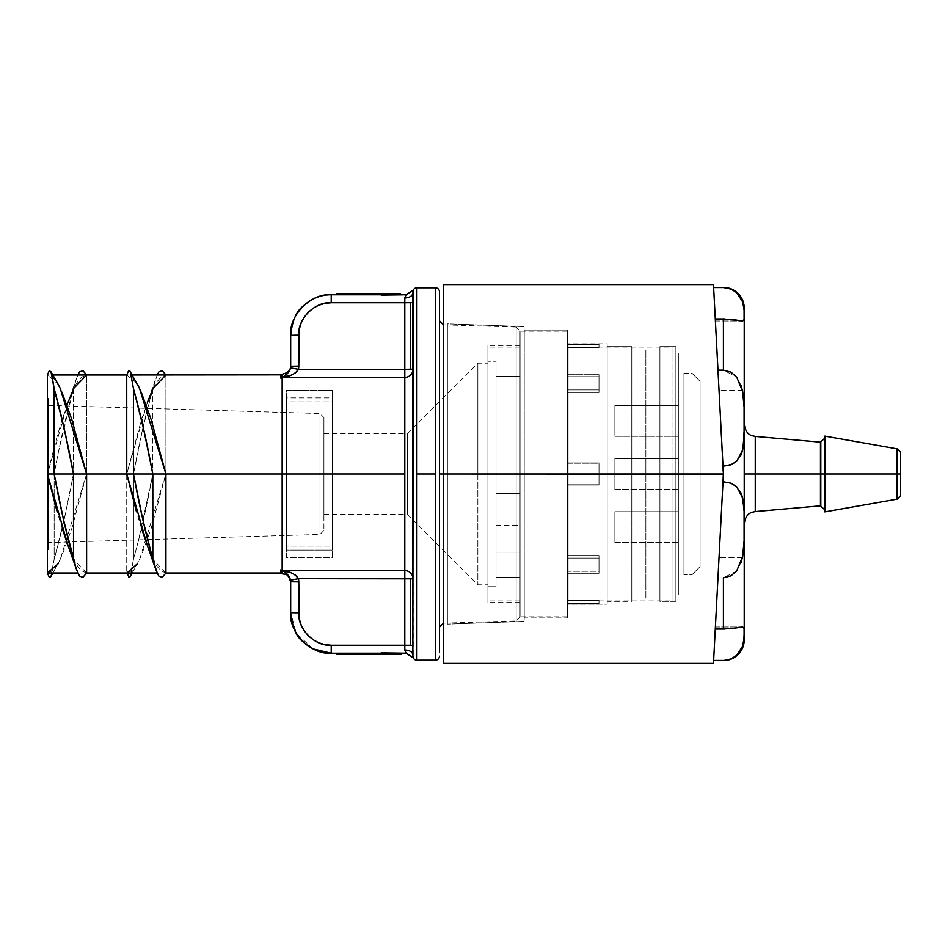 <?xml version="1.0" encoding="UTF-8"?>
<svg xmlns="http://www.w3.org/2000/svg" width="948" height="948" viewBox="0 0 948 948"><rect width="100%" height="100%" fill="white"/><g stroke="black" fill="none" stroke-linecap="round" stroke-linejoin="round"><path stroke-width="0.71" stroke-dasharray="4.74 3.56" d="M567.271 344.325L599.006 344.325L599.006 347.063L567.271 347.063L567.271 344.325L567.271 376.735L599.006 376.735L599.006 392.425L599.006 374.697L567.271 374.697L567.271 389.924L599.006 389.924L567.271 389.924L567.271 392.425L599.006 392.425L599.006 374.697L599.006 392.425L567.271 392.425L567.271 462.908L599.006 462.908L599.006 474L599.006 463.228L567.271 463.228L567.271 474L599.006 474L599.006 485.092L567.271 485.092L599.006 485.092L599.006 474L672.002 474L672.002 600.937L672.002 474L599.006 474L672.002 474L672.002 600.937L672.002 347.063L672.002 474L599.006 474L599.006 462.908L567.271 462.908L567.271 392.425L599.006 392.425L599.006 376.735L567.271 376.735L567.271 347.549L599.006 347.549L567.271 347.549L567.271 344.325L599.006 344.325L567.271 343.887L567.271 350.701L567.271 347.063L599.006 347.549L599.006 343.887L599.006 347.549L567.271 347.549L599.006 347.549L599.006 344.325L567.271 344.325M678.353 489.393L678.353 458.607L614.885 458.607L614.885 489.393L678.353 489.393L678.353 488.22L678.353 489.393L614.885 489.393L614.885 458.607L614.885 489.393L614.885 458.607L678.353 458.607L678.353 474L678.353 353.403L678.353 489.393M678.353 542.481L678.353 511.707L614.885 511.707L614.885 542.481L678.353 542.481L678.353 541.32L678.353 542.481L614.885 542.481L614.885 511.707L614.885 542.481L614.885 511.707L678.353 511.707L678.353 542.481M678.353 436.293L678.353 405.519L614.885 405.519L614.885 436.293L678.353 436.293L678.353 405.519L678.353 436.293L614.885 436.293L614.885 405.519L614.885 435.12L614.885 405.519L678.353 405.519L678.353 436.293M496.029 577.308L496.029 552.163L519.67 552.163L519.67 577.308L496.029 577.308L496.029 575.673L496.029 577.308L519.67 577.308L519.67 525.263L519.67 577.308L519.67 552.163L496.029 552.163L496.029 525.263L496.029 575.673L496.029 525.263L496.029 552.163L519.67 552.163L519.67 525.263L519.67 552.163L496.029 552.163L496.029 577.308M678.353 594.597L678.353 353.403L678.353 594.597M487.936 361.259L487.936 586.741L496.029 586.741L496.029 361.259L487.936 361.259L496.029 361.259L496.029 586.741L496.029 361.259L496.029 586.741L487.936 586.741L487.936 361.259M567.271 600.451L599.006 600.451L567.271 600.937L567.271 571.265L599.006 571.265L599.006 555.575L567.271 555.575L567.271 485.092L567.271 555.575L599.006 555.575L599.006 571.265L567.271 571.265L567.271 600.451L599.006 600.451L567.271 600.451L567.271 603.675L599.006 603.675L567.271 604.113L567.271 597.299L567.271 603.675L599.006 604.113L599.006 600.451L599.006 603.675L599.006 600.451L567.271 600.451M519.67 474L487.936 474L519.67 474L519.67 600.937L519.67 474L567.271 474L519.67 474L519.67 616.804L519.67 474L567.271 474L567.271 616.804L567.271 331.196L567.271 474L519.67 474L519.67 331.196L519.67 474L519.67 347.063L519.67 474L487.936 474L487.936 600.937L487.936 474L519.67 474L519.67 616.804L519.67 331.196L519.67 600.937L519.67 345.428L519.67 474L487.936 474L487.936 347.063L487.936 600.937L487.936 363.428L487.936 495.994L487.936 474L519.67 474L519.67 612.55L519.67 335.45L520.073 612.55L520.073 331.065L520.073 616.935L519.67 335.45L519.67 474L487.936 474L487.936 345.428L487.936 474L487.936 363.167L487.936 474L477.863 474L487.936 474L477.863 474L477.863 363.167L477.863 474L323.92 474L323.92 433.698L323.92 474L407.332 474L407.332 433.698L407.332 514.302L407.332 474L477.863 474L477.863 584.833L477.863 474L407.332 474L477.863 474L477.863 363.167L477.863 474L487.936 474L487.936 584.833L487.936 474L519.67 474L519.67 602.572L519.67 474M672.002 347.063L672.002 474L672.002 347.063L599.006 347.063M567.271 463.228L599.006 463.228L567.271 463.228L567.271 350.701L567.271 484.772L599.006 484.772L599.006 462.908L599.006 485.092L599.006 474L567.271 474L567.271 331.196L567.271 616.804L567.271 474L567.271 484.772L599.006 484.772L567.271 484.772L567.271 558.076L599.006 558.076L599.006 573.303L599.006 555.575L599.006 573.303L599.006 571.265L567.271 571.265L567.271 573.303L599.006 573.303L567.271 573.303L567.271 558.076L567.271 597.299L567.271 463.228L599.006 463.228L599.006 485.092L599.006 462.908L599.006 484.772L567.271 485.103L599.006 485.092L567.271 484.772L567.271 462.897L599.006 462.897L567.271 463.228M599.006 558.076L599.006 573.303L599.006 558.076L567.271 558.076L567.271 573.303L599.006 573.303L599.006 555.575L567.271 555.575L567.271 558.076L599.006 558.076L567.271 558.076L567.271 555.575L599.006 555.575L599.006 558.076M567.271 374.697L599.006 374.697L599.006 389.924L567.271 389.924L567.271 374.697L567.271 376.735L599.006 376.735L599.006 374.697L599.006 392.425L599.006 374.697L567.271 374.697L599.006 374.697L599.006 376.735L567.271 376.735L567.271 374.697M599.006 573.303L567.271 573.303L567.271 571.265L599.006 571.265L599.006 573.303M567.271 485.103L599.006 485.103L567.271 485.103M567.271 603.675L567.271 600.937L599.006 600.937L599.006 603.675L567.271 603.675M496.029 376.415L496.029 493.422L496.029 376.415L496.029 493.422L496.029 376.415L496.029 493.422L519.67 493.422L519.67 376.415L519.67 493.422L519.67 376.415L496.029 376.415L519.67 376.415L519.67 493.422L496.029 493.422L496.029 376.415L496.029 493.422L519.67 493.422L519.67 376.415L496.029 376.415L519.67 376.415L519.67 493.422L519.67 376.415L519.67 493.422L496.029 493.422L496.029 376.415M487.936 586.741L487.936 495.994L487.936 586.741M567.271 462.897L599.006 462.897L567.271 462.897M567.271 389.924L599.006 389.924L599.006 392.425L567.271 392.425L567.271 389.924M132.139 573.03L139.486 559.747L165.9 474L152.794 474L152.818 388.692L155.851 378.311L147.367 402.414L126.748 474L86.612 474L86.612 374.981L81.421 377.245L76.551 383.134L72.143 392.081L62.236 419.371L57.01 436.744L47.424 474L54.166 474C60.068 442.052 66.514 413.612 73.494 388.692L76.16 379.39L68.043 402.414L47.424 474L48.49 474L48.49 549.567L48.49 474L47.424 474L47.4 549.567L47.4 474L47.4 573.03L52.59 570.743L57.461 564.866L61.869 555.919L71.775 528.617L86.588 474L126.724 474L126.724 573.019L131.938 570.732L136.796 564.842L141.205 555.884L151.099 528.593L165.9 474L282.16 474L282.16 569.914L282.16 377.897L280.762 378.086L280.762 374.97L280.762 378.086L282.16 378.086L282.16 474L282.16 377.399L404.808 377.399L404.808 474L332.262 474L332.262 390.41L286.616 390.41L286.616 474L165.924 474L165.924 374.981L160.733 377.257L155.863 383.134L151.455 392.093L141.56 419.383L126.748 474L48.49 474L48.49 542.6L48.49 474L320.009 474L320.009 534.459L320.009 474L133.49 474C139.392 442.052 145.838 413.612 152.818 388.692L157.344 374.555M400.992 294.39L382.163 294.39L400.696 294.39L400.293 293.584L382.056 293.821A0.806 0.604 -0 0 0 380.954 294.39L380.954 294.39A0.806 0.806 180 0 1 381.191 293.821A0.806 0.806 0 0 0 380.954 294.39A0.806 0.806 180 0 1 381.191 293.821L381.191 293.821A0.806 0.806 180 0 1 381.76 293.584A0.806 0.806 0 0 0 380.954 294.39L336.528 294.792L380.954 294.792L337.097 293.821L380.148 293.821L380.729 294.792L337.097 294.792L380.148 294.792L380.148 293.584L381.76 293.584A0.806 0.806 0 0 0 381.191 293.821A0.806 0.806 180 0 1 381.76 293.584A0.806 0.806 0 0 0 381.191 293.821L381.191 293.821A0.806 0.806 180 0 1 381.76 293.584L400.293 293.584L381.297 293.584L380.954 294.39L382.163 294.39L382.163 295.101L381.357 294.39L381.072 295.018M381.357 653.61L380.954 653.61A0.806 0.604 180 0 0 382.044 654.191L382.163 652.899L382.163 653.61L401.905 653.61L381.357 653.61L381.357 652.899L382.163 653.61L381.76 654.416A0.806 0.806 0 0 1 381.191 654.191A0.806 0.806 0 0 0 381.76 654.416L400.293 654.416L382.044 654.191A0.806 0.604 -0 0 1 380.954 653.61L381.06 653.61M313.006 648.894L296.309 633.288L290.681 612.669L298.786 612.811L290.681 612.669L290.681 581.764L298.786 581.906L298.786 612.811C297.328 628.856 315.174 646.69 331.219 645.244L331.219 653.208L380.954 653.208L337.097 653.208L380.717 653.208L337.097 653.61L380.148 654.191L337.097 654.191L337.097 653.208L380.148 653.208L336.291 653.61A0.806 0.806 0 0 0 336.528 654.191A0.806 0.806 0 0 1 336.291 653.61L337.097 654.416L380.148 654.191L337.097 654.416A0.806 0.806 0 0 1 336.528 654.191A0.806 0.806 0 0 0 337.097 654.416L336.528 653.61L337.097 654.416L381.76 654.416A0.806 0.806 0 0 1 380.954 653.61A0.806 0.806 0 0 0 381.191 654.191A0.806 0.806 0 0 1 380.954 653.61L380.954 653.61A0.806 0.806 0 0 0 381.76 654.416L381.297 654.416M382.044 654.191L401.431 654.191L382.044 654.191M435.44 474L435.44 287.801L435.44 474L416.895 474L416.895 287.801L416.895 660.199L416.895 474L435.44 474L435.44 660.199L435.44 474M439.469 291.83L439.469 652.674M443.38 324.856L443.38 623.144L443.38 474L516.162 474L516.162 620.964L516.162 474L443.498 474L516.162 474L516.162 327.036L516.162 474L443.38 474L443.38 324.856L516.162 327.036L516.162 474L516.162 327.036L520.073 331.065L520.073 333.815L520.073 331.065M336.528 293.821A0.806 0.806 180 0 1 337.097 293.584L336.291 294.39L337.097 293.584L380.148 293.821L337.097 293.584A0.806 0.806 0 0 0 336.291 294.39L336.433 293.927A0.806 0.806 180 0 1 336.528 293.821M381.297 293.584L337.097 293.584L336.291 294.792L380.954 294.39A0.806 0.604 180 0 1 382.056 293.821L381.76 295.124L406.04 294.792L404.808 298.016L404.808 369.305L410.508 369.258L410.508 302.708L331.219 302.756L331.219 294.792L331.219 302.756L324.891 303.384L318.812 305.22L313.196 308.219L308.29 312.259L304.249 317.165L301.251 322.782L299.402 328.861L298.786 335.189L298.786 366.094A16.839 16.839 0 0 1 298.478 369.305L295.788 368.784M47.4 573.019L47.4 474L48.49 474L48.49 398.433L48.49 474L133.467 474L133.467 559.32L131.132 573.481L130.35 576.1L128.632 577.32L126.724 573.054L126.724 474L320.009 474L320.009 413.541L320.009 534.459L320.009 413.541L320.009 474L48.49 474L48.49 549.567L48.49 398.433L48.49 542.6L48.49 474L47.4 474L47.4 374.97L52.59 377.257L58.077 384.177L47.4 374.97L52.827 374.97M323.92 474L323.92 530.43L323.92 417.57L323.92 514.302L323.92 417.57L323.92 474L407.332 474L407.332 433.698L407.332 474L323.92 474L323.92 514.302L323.92 474M382.163 295.101L406.04 294.792L413.281 290.266L412.866 369.163L410.508 369.258L412.866 369.163L412.866 302.613L410.508 302.708L410.508 369.258L404.808 369.305L404.808 377.399A8.058 7.809 -0 0 0 412.866 369.59L412.866 645.387L412.866 578.837L404.808 578.695L404.808 645.244L410.508 645.292L410.508 578.742L412.866 578.41A8.058 7.809 180 0 0 404.808 570.601L404.808 578.695L410.508 578.742L410.508 645.292L412.866 645.387L412.866 654.831L413.091 291.237M413.245 657.474L412.878 655.175M380.954 294.792L336.291 294.792L380.954 294.792M47.4 374.981L47.4 488.741L47.4 459.259L47.4 474L54.166 474L54.155 559.308L51.808 573.493L51.026 576.111L49.308 577.32M76.16 379.39L78.293 373.986M413.245 657.876L405.945 653.208M405.223 296.226L404.808 298.016C409.607 297.672 412.285 296.06 412.866 293.169L412.866 297.636L412.866 293.169C412.285 296.06 409.607 297.672 404.808 298.016L404.808 302.756L412.866 302.613L413.245 290.124L405.945 294.792M386.002 653.208L406.04 653.208L386.002 653.208M60.767 389.569L61.869 392.093M140.103 389.592L141.205 392.116M136.796 383.158L126.748 374.981L131.926 377.268L136.796 383.158M404.808 377.399L404.808 302.756L331.219 302.756C315.174 301.31 297.328 319.144 298.786 335.189L290.681 335.331L290.681 366.236L298.786 366.094L290.681 366.236L290.681 335.331L298.786 335.189L298.786 366.094A16.839 16.839 0 0 1 298.478 369.305L295.314 373.002L291.131 375.218L282.16 377.399L282.16 374.259L282.16 377.399L284.424 376.095L288.832 371.841L290.515 367.895C288.867 372.659 286.083 375.823 282.16 377.399L404.808 377.399L404.808 570.601L282.16 570.601L282.16 377.399C289.804 376.723 295.243 374.022 298.478 369.305L404.808 369.305L298.478 369.305M62.236 528.629L57.01 511.256M77.843 573.03L86.6 573.03L81.421 570.755L76.551 564.866L68.114 545.764M141.56 528.617L136.322 511.256M157.155 573.03L165.924 573.03L160.733 570.743L155.863 564.866L147.438 545.764M280.762 569.914L280.762 573.03L280.762 569.914L282.16 569.914L280.762 569.914L282.16 570.672L282.16 573.149L282.16 570.104L282.16 573.149L282.16 570.672L280.762 569.914L282.16 569.914L282.16 378.086L282.16 570.104M165.924 374.97L165.924 474L152.794 474C146.893 505.948 140.446 534.388 133.467 559.32L130.042 576.751M297.293 578.92L290.515 580.105L288.832 576.159L284.424 571.905L282.16 570.601L282.16 573.741L282.16 474L286.616 474L286.616 557.59L332.262 557.59L332.262 550.113L286.616 550.113L286.616 557.59L286.616 397.887L332.262 397.887L332.262 390.41L286.616 390.41L286.616 557.59L332.262 557.59L332.262 474L404.808 474L404.808 570.601L282.16 570.601L291.131 572.782L295.314 574.998L298.478 578.695L404.808 578.695L404.808 649.984L406.04 653.208L404.808 649.984L404.808 645.244L331.219 645.244L412.866 645.387L412.866 654.831L412.866 369.59M280.762 378.086L282.16 377.897L282.16 374.851L282.16 378.086L280.762 378.086L282.16 377.328L282.16 374.851L282.16 377.897L281.094 377.92M129.39 370.526L128.632 370.68M132.139 374.97L126.724 374.946M413.127 656.928L412.961 656.075M50.73 576.751L54.155 559.308L54.155 474L58.575 451.319L73.494 388.692L73.494 474L54.166 474L86.6 474L73.494 474L64.215 519.303L54.155 559.308C61.134 534.388 67.569 505.948 73.47 474L73.494 388.692L76.551 378.264L79.573 371.877M381.76 293.584L381.357 295.101M49.308 370.68L50.078 370.526M381.76 654.416L380.148 654.416L380.954 653.208L331.219 653.208L331.219 645.244L324.891 644.616L318.812 642.78L313.196 639.782L308.29 635.741L304.249 630.835L301.251 625.218L299.402 619.139L298.786 581.906A16.839 16.839 -0 0 0 298.478 578.695L404.808 578.695L404.808 570.601M381.357 652.899L382.163 652.899M286.616 550.113L286.616 546.119L332.262 546.119L332.262 550.113L286.616 550.113M86.588 474L60.174 559.747L52.827 573.03M165.912 573.019L153.161 559.747L147.367 545.586M290.681 582.262L290.681 612.669M47.4 488.741L47.4 549.567L47.4 488.741M155.851 378.311L158.861 371.9M82.914 370.68L86.612 374.981L86.612 474M381.357 294.39L401.099 294.39M516.162 474L516.162 620.964L516.162 474M412.866 297.636L412.866 302.613L412.866 297.636M412.866 650.364L412.866 578.41M412.866 293.169L413.209 657.284M477.863 474L477.863 584.833L477.863 474M520.073 474L520.073 616.935L520.073 474M286.616 401.881L286.616 397.887L332.262 397.887L332.262 401.881L286.616 401.881L286.616 546.119L332.262 546.119L332.262 390.41L332.262 557.59L332.262 401.881L286.616 401.881M487.936 474L487.936 602.572L487.936 474M282.16 570.601C289.804 571.277 295.243 573.978 298.478 578.695A16.839 16.839 180 0 1 298.786 581.906L290.681 581.764L290.301 579.204M288.465 575.637L287.114 574.097M286.486 573.504L284.601 572.023M298.478 578.695L297.601 578.873M152.818 388.692L152.818 474L133.49 474L142.745 428.709L152.818 388.692M337.097 653.208L336.291 653.208L337.097 653.208M86.612 573.019L73.837 559.747L68.043 545.586M138.467 540.573L133.467 559.32L133.467 474L152.794 474L138.467 540.573M406.04 294.792L405.483 295.717M439.469 474L439.469 320.827L439.469 474M406.04 653.208L413.281 657.734M407.332 474L407.332 514.302L407.332 474M290.681 581.764L290.799 580.081M48.49 474L48.49 405.4L48.49 474M645.861 598.141L645.861 349.859L645.861 598.141M631.806 346.636L631.806 601.364L631.806 346.636L607.17 346.636L607.17 601.364L631.806 601.364L631.806 346.636L631.806 601.364L607.17 601.364L607.17 343.816L568.113 343.816L568.113 604.184L567.307 606.234L567.307 341.766L568.113 343.816L568.113 604.184L607.17 604.184L607.17 343.816L607.17 598.911L607.17 346.636L631.806 346.636M824.831 474L824.831 509.834L824.831 438.166L824.831 474L897.128 474L897.128 499.134L897.128 474L900.6 474L900.6 495.662L900.6 474L900.6 492.948L900.6 474L700.074 474L900.6 474L900.6 452.338L900.6 492.948L900.6 474L700.074 474L700.074 492.948L700.074 474L900.6 474L900.6 455.052L900.6 474L897.128 474L897.128 448.866L897.128 474L824.831 474L824.831 436.116L824.831 474M820.802 474L820.802 505.805L820.802 474M741.123 493.221L740.625 492.119C737.26 485.495 731.524 482.058 723.407 481.809L719.034 390.552L742.414 390.552L736.43 376.83L723.407 370.158L717.968 370.158L723.407 474L713.631 660.602L714.531 643.408L713.643 660.448L723.407 660.448L730.896 658.99L736.797 655.269L742.651 646.062L744.216 632.055L744.085 638.004M659.915 346.636L659.915 601.364L675.888 601.364L675.888 346.636L659.915 346.636L659.915 601.364L659.915 346.636L675.888 346.636L675.888 601.364L675.888 349.089L675.888 601.364L659.915 601.364L659.915 346.636M683.946 373.239L683.946 574.761L692.016 574.761L692.016 373.239L683.946 373.239L683.946 574.761L683.946 373.239L692.016 373.239L700.074 381.297L700.074 566.703L692.016 574.761L692.016 373.239L692.016 574.761L700.074 566.703L700.074 381.297L700.074 564.913L700.074 381.297L692.016 373.239L692.016 574.761L683.946 574.761L683.946 373.239M675.888 582.819L675.888 365.181L675.888 582.819M447.385 323.884L447.385 624.116L447.385 323.884L524.102 326.598L524.102 621.402L447.385 624.116L524.102 621.402L524.102 326.598L524.102 621.402L524.232 617.883L567.307 617.883L567.307 330.117L524.232 330.117L524.232 617.883L524.232 330.117L567.307 330.117L567.307 617.883L567.307 332.878L567.307 617.883L524.232 617.883L524.102 326.598L524.102 621.402L524.102 326.598L447.385 323.884L447.385 624.116L447.385 323.884M443.498 628.145L443.498 284.566L443.498 628.145M744.216 474L744.216 424.384L744.216 474L755.248 474L755.248 436.424L755.248 474L820.447 474L820.447 505.829L820.447 474L744.216 474L744.216 639.793L744.216 308.207L744.216 474M755.248 511.576L755.248 474L755.248 511.576M820.447 442.171L820.447 474L820.447 442.171M744.097 511.766L741.372 493.837M742.414 557.448L719.034 557.448L742.414 557.448L736.43 571.182L741.04 562.508M742.426 557.388L744.109 539.815M744.109 539.756L744.216 536.106M744.299 522.23L744.109 512.204M721.203 516.103L719.034 557.448L721.203 516.103M743.848 401.928L742.414 390.54M730.896 289.01L736.797 292.731M740.909 385.113L736.454 376.854L730.73 372.031L723.407 370.158L723.407 318.955L730.955 319.334L724.639 318.955M725.125 629.034L730.896 628.678M742.462 390.766L719.034 390.552L717.968 370.158L723.407 474L443.498 474L723.407 474L714.531 643.408L719.034 557.448L717.968 577.842L723.407 577.842L730.659 576.017L736.442 571.158L723.407 577.842L723.407 629.045L723.407 577.842L717.968 577.842L723.407 474L713.477 663.434M716.392 340.083L713.643 287.552L717.968 370.158L716.392 340.083L717.968 370.158L723.407 370.158L723.407 318.955L742.651 320.993L744.085 319.63L744.216 315.791M713.631 287.398L723.407 474L723.407 466.191L734.155 463.216L740.992 455.052L700.074 455.052L700.074 456.498L700.074 455.052M443.498 663.434L443.498 474L443.498 663.434M713.477 284.566L716.392 340.059M744.192 630.088L744.073 628.346L742.64 627.007L730.967 628.666L715.278 629.045L713.643 660.448L723.407 660.602L730.955 658.967L736.809 655.269M736.786 655.293L742.616 646.157M742.474 557.175L743.327 551.926M743.955 544.176L744.168 515.179M744.085 511.565L743.931 507.927M743.031 499.797L742.379 496.894M900.6 492.948L740.992 492.948L734.19 484.807L729.225 482.603L723.407 481.809L723.407 474L723.004 481.809L723.004 466.191L729.213 465.409L734.179 463.205L740.435 456.225L743.232 447.006M742.367 451.118L743.007 448.321M743.967 439.588L743.955 403.741M743.374 396.513L742.474 390.86M744.216 315.957L744.085 319.63M744.168 311.856L742.64 301.891L736.786 292.707L730.967 289.045L723.407 287.398L713.643 287.552L723.407 287.552L730.967 289.045L736.786 292.707L742.64 301.891M719.034 390.552L723.407 474L719.046 390.706M744.18 413.02L744.085 407.356M744.085 407.308L744.062 406.621M744.192 428.899L744.216 426.007M744.216 424.325L744.216 418.696M744.062 437.289L744.085 436.59M715.278 318.955L723.407 318.955L715.278 318.955L715.385 321.005L742.651 320.993L730.955 319.334M715.278 629.045L715.385 626.995L742.64 627.007L730.967 628.666L715.278 629.045L713.643 660.448M716.392 607.917L717.968 577.842L716.392 607.917M744.085 628.358L742.64 627.007M607.17 604.184L607.17 499.395L607.17 604.184L568.113 604.184L568.113 343.816L607.17 343.816L607.17 604.184M568.113 343.816L567.307 341.766L567.307 606.234L568.113 604.184L568.113 343.816M567.307 606.234L567.307 341.766L567.307 606.234M700.074 474L700.074 492.948L700.074 474M675.888 365.181L675.888 580.733L675.888 365.181M744.204 313.646L744.073 309.925M519.67 600.937L487.936 600.937M599.006 600.937L672.002 600.937M567.271 616.804L519.67 616.804M567.271 331.196L519.67 331.196M567.271 604.113L599.006 604.113M519.67 347.063L487.936 347.063M567.271 343.887L599.006 343.887M496.029 525.263L519.67 525.263M323.92 530.43L320.009 534.459L48.49 542.6M323.92 433.698L407.332 433.698L477.863 363.167L487.936 363.167M48.49 549.567L47.4 549.567M519.67 345.428L487.936 345.428M323.92 514.302L407.332 514.302L477.863 584.833L487.936 584.833M48.49 405.4L320.009 413.541L323.92 417.57M443.38 623.144L516.162 620.964L520.073 616.935M519.67 602.572L487.936 602.572M48.49 398.433L47.4 398.433M740.992 492.948L700.074 492.948M900.6 455.052L740.992 455.052M715.385 321.005L742.414 321.005M715.385 626.995L742.414 626.995"/><path stroke-width="1.42" d="M141.205 392.116L151.099 419.407L165.9 474L152.794 474C146.893 442.052 140.446 413.612 133.467 388.68L133.467 474L126.748 474L126.724 374.981L126.724 474L133.49 474L133.467 388.68L130.35 371.9L128.632 370.68L126.724 374.946L128.632 370.68L130.042 371.249L140.103 389.592M400.992 294.39L400.293 293.584L381.76 293.584A0.806 0.806 0 0 0 381.191 293.821L381.191 293.821A0.806 0.806 0 0 0 380.954 294.39L380.148 293.584L337.097 293.584L336.291 294.39L380.954 294.39A0.806 0.806 180 0 1 381.191 293.821A0.806 0.806 0 0 0 380.954 294.39L381.357 295.101L380.954 294.39L400.696 294.39L382.056 293.821A0.806 0.604 180 0 0 380.954 294.39L380.954 294.39A0.806 0.604 0 0 1 382.056 293.821L401.099 294.39L380.954 294.935M336.433 293.927L336.291 294.792L331.219 294.792C311.157 292.979 288.867 315.269 290.681 335.331L298.786 335.189C297.328 319.144 315.174 301.31 331.219 302.756L412.866 302.613L410.508 302.708L410.508 369.258L412.866 369.163L404.808 369.305L404.808 377.399A8.058 7.809 180 0 0 412.866 369.59A8.058 7.809 -0 0 1 404.808 377.399L404.808 474L282.16 474L282.16 377.399L282.16 474L165.924 474L282.16 474L282.16 570.601C286.083 572.177 288.867 575.341 290.515 580.105L298.478 578.695C295.243 573.978 289.804 571.277 282.16 570.601L404.808 570.601A8.058 7.809 180 0 1 412.866 578.41A8.058 7.809 -0 0 0 404.808 570.601L404.808 474L282.16 474L282.16 570.601L404.808 570.601L404.808 377.399L282.16 377.399C286.083 375.823 288.867 372.659 290.515 367.895L288.832 371.841L284.424 376.095L282.16 377.399L282.16 374.259L282.16 377.399C289.804 376.723 295.243 374.022 298.478 369.305A16.839 16.839 -0 0 0 298.786 366.094L299.402 328.861L301.251 322.782L304.249 317.165L308.29 312.259L313.196 308.219L318.812 305.22L324.891 303.384L331.219 302.756L404.808 302.756L404.808 369.305L298.478 369.305L290.515 367.895L290.681 366.236L290.515 367.895L298.478 369.305L404.808 369.305L404.808 302.756L410.508 302.708L410.508 369.258L404.808 369.305L404.808 377.399L282.16 377.399L291.131 375.218L295.314 373.002L298.478 369.305A16.839 16.839 -0 0 0 298.786 366.094L290.681 366.236L290.681 335.331L290.515 367.895L290.681 366.236L298.786 366.094L298.786 335.189L290.681 335.331C288.867 315.269 311.157 292.979 331.219 294.792L331.219 302.756L331.219 294.792C320.625 294.733 311.062 298.691 302.554 306.666C296.167 311.584 292.209 321.147 290.681 335.331C292.209 321.147 296.167 311.584 302.554 306.666C311.062 298.691 320.625 294.733 331.219 294.792L380.954 294.792L336.291 294.39A0.806 0.806 180 0 1 336.528 293.821L336.528 293.821A0.806 0.806 0 0 0 336.291 294.39L336.291 294.39A0.806 0.806 180 0 1 336.291 294.354M412.878 655.175L413.245 657.876A4.029 4.029 0 0 0 416.895 660.199L416.895 474L435.44 474L435.44 287.801L416.895 287.801L416.895 474L416.895 287.801A4.029 4.029 0 0 0 413.245 290.124L412.866 654.831C412.38 651.892 409.69 650.269 404.808 649.984L404.808 645.244L410.508 645.292L404.808 645.244L404.808 578.695L410.508 578.742L410.508 645.292L412.866 645.387L410.508 645.292L410.508 578.742L412.866 578.837L298.478 578.695L290.515 580.105L290.681 581.764L298.786 581.906A16.839 16.839 180 0 0 298.478 578.695L295.314 574.998L291.131 572.782L282.16 570.601L282.16 573.741L282.16 570.601L284.424 571.905L288.832 576.159L290.515 580.105L290.681 612.669L290.681 582.262C287.801 571.928 284.791 574.938 282.16 573.741M57.01 511.292L47.4 474L47.4 573.03L49.308 577.32L47.4 573.03L77.843 573.03M381.297 654.416L336.528 654.191A0.806 0.806 0 0 0 337.097 654.416L380.148 654.191L337.097 654.416A0.806 0.806 0 0 1 336.291 653.61L380.148 653.61L380.148 654.416L381.76 654.416A0.806 0.806 0 0 0 381.76 654.416L382.044 654.191A0.806 0.604 180 0 1 380.954 653.61L331.219 653.208L313.006 648.894M435.44 287.801A4.029 4.029 0 0 1 439.469 291.83A4.029 4.029 0 0 0 435.44 287.801L435.44 660.199A4.029 4.029 0 0 0 439.469 656.17A4.029 4.029 0 0 1 435.44 660.199L435.44 474L416.895 474L416.895 660.199A4.029 4.029 0 0 1 413.245 657.876L406.04 653.208L382.163 652.899L382.163 653.61L381.357 652.899L380.954 653.61A0.806 0.806 0 0 0 381.191 654.191A0.806 0.806 0 0 1 380.954 653.61L401.431 654.191L381.76 654.416A0.806 0.806 44.8 0 1 381.191 654.191A0.806 0.806 0 0 0 381.736 654.416L400.293 654.416L381.76 654.416A0.806 0.806 44.7 0 1 381.191 654.191A0.806 0.806 0 0 0 381.736 654.416L381.736 654.416M443.498 623.144L443.38 474L439.469 474L443.38 474L443.38 324.856L443.38 623.144L439.469 627.173M381.357 652.899L381.357 653.61L381.76 652.876L381.06 652.982M412.878 292.778L412.866 293.169C412.285 296.06 409.607 297.672 404.808 298.016L404.808 302.756L404.808 298.016L406.04 294.792L381.357 295.101M405.934 652.994L404.808 649.984C409.69 650.269 412.38 651.892 412.866 654.831C412.38 651.892 409.69 650.269 404.808 649.984L406.04 653.208L413.281 657.734L412.973 656.075L413.209 657.284M336.635 293.726L337.097 293.584A0.806 0.806 0 0 0 336.528 293.821A0.806 0.806 180 0 1 337.097 293.584L381.297 293.584M78.293 373.986L79.573 371.877L82.914 370.68L86.612 374.981L73.837 388.253L68.043 402.414M382.163 652.899L406.04 653.208L413.245 657.474M413.079 291.309L413.281 290.266L413.079 291.309M413.103 291.166L413.281 290.266L406.04 294.792L413.245 290.124L406.04 294.792L382.163 295.101L382.163 294.39L382.163 295.101M58.089 563.799L47.412 573.019L47.4 474L54.166 474C60.068 505.948 66.514 534.388 73.494 559.308L73.494 474L54.166 474L63.421 519.303L76.16 568.61L68.043 545.586L47.424 474L47.4 374.97L49.308 370.68L51.026 371.889L54.155 388.692L54.155 474L73.47 474L64.215 428.709L54.155 388.692L51.808 374.507L51.026 371.889L49.308 370.68L47.4 374.97L47.4 474L54.166 474L54.155 388.692C61.134 413.612 67.569 442.052 73.47 474L126.724 474L86.612 474L86.612 573.019L86.612 474L73.494 474L73.494 559.308L76.551 569.736L79.573 576.123L82.914 577.32L86.612 573.019L157.155 573.03M61.869 392.093L71.775 419.383L86.588 474L60.174 388.253L58.089 384.201L60.767 389.569M282.16 377.328L280.762 378.086L282.16 378.086L280.762 378.086L280.762 374.97L280.762 378.086L282.16 377.897M381.357 653.61L380.954 653.61A0.806 0.806 0 0 0 381.191 654.191A0.806 0.806 89.7 0 1 380.954 653.61A0.806 0.604 0 0 0 382.044 654.191L401.905 653.208L337.097 653.208L337.097 654.191L380.148 654.191L380.717 653.208M68.114 545.764L62.236 528.629M136.334 511.292L126.748 474L152.794 474L143.539 428.709L133.467 388.68L130.35 371.9M147.438 545.764L141.56 528.617M137.413 384.201L139.486 388.253L165.9 474L165.924 573.019L165.924 474L133.49 474C139.392 505.948 145.838 534.388 152.818 559.308L157.344 573.445L158.861 576.1L162.203 577.332L165.924 573.03L280.762 573.03L280.762 569.914L282.16 570.317M157.167 374.97L158.861 371.9L162.203 370.668L165.924 374.97L153.161 388.253L147.367 402.414M50.078 577.474L49.308 577.32L51.026 576.111M129.39 577.474L126.724 573.054L137.413 563.799M58.089 384.201L51.026 371.889M406.04 294.792L404.808 298.016C409.607 297.672 412.285 296.06 412.866 293.169L412.866 654.831C412.38 651.892 409.69 650.269 404.808 649.984L404.808 645.244L331.219 645.244L331.219 653.208L380.954 653.61M155.851 569.689L147.367 545.586L126.748 474L133.49 474L142.745 519.303L152.818 559.308L152.818 474L152.818 559.308L155.851 569.689L158.861 576.1L162.203 577.332L165.924 573.03M282.16 573.149L280.762 573.03L280.762 569.914L282.16 570.672L280.762 569.914M130.35 576.1L128.632 577.32M158.861 371.9L162.203 370.668L165.924 374.97M157.155 374.97L157.7 373.796M79.573 371.877L82.914 370.68M290.681 612.669C292.209 626.853 296.167 636.416 302.554 641.334C311.062 649.309 320.625 653.267 331.219 653.208C320.625 653.267 311.062 649.309 302.554 641.334C296.167 636.416 292.209 626.853 290.681 612.669C288.867 632.731 311.157 655.021 331.219 653.208L331.219 645.244C315.174 646.69 297.328 628.856 298.786 612.811L290.681 612.669L298.786 612.811L298.786 581.906L290.681 581.764M412.866 654.831L412.866 650.364M381.191 293.821L381.191 293.821A0.806 0.806 180 0 1 381.76 293.584L380.954 294.39A0.806 0.806 180 0 1 380.966 294.247M290.301 579.204L288.465 575.637M287.114 574.097L286.486 573.504M284.601 572.023L282.16 570.601M292.873 579.749L290.799 580.081M381.357 294.39L381.76 293.584L380.954 294.39M76.16 568.61L79.573 576.123L82.914 577.32L86.612 573.019M439.469 652.674L439.469 291.83M336.291 653.61A0.806 0.806 0 0 0 336.528 654.191L337.097 653.61L336.291 653.61M404.808 570.601L404.808 578.695L298.478 578.695A16.839 16.839 0 0 1 298.786 581.906L299.402 619.139L301.251 625.218L304.249 630.835L308.29 635.741L313.196 639.782L318.812 642.78L324.891 644.616L331.219 645.244L404.808 645.244L404.808 570.601M295.788 368.784L296.925 368.997M297.151 369.045L298.478 369.305M292.956 579.738L295.551 579.252M295.8 579.216L296.914 579.003M297.151 578.955L298.478 578.695M824.831 509.834L820.447 505.829L820.447 474L820.802 505.805L820.802 474L824.831 474L820.802 474L820.802 442.195L820.802 474L744.216 474L755.248 474L755.248 511.576L820.447 505.829L820.447 442.171L824.831 438.166M730.896 628.678L742.651 627.007L744.085 628.37L744.085 638.016L742.64 646.109L736.786 655.293L730.967 658.955L723.407 660.602L713.643 660.448L713.477 663.434L723.407 474L723.407 481.809L730.896 483.16L736.797 486.857L742.651 497.996L744.085 511.316L744.085 540.81L742.64 556.358L736.786 570.732L730.967 575.851L723.407 577.842L723.407 629.045L725.125 629.034M744.216 424.384C746.289 435.724 751.634 435.499 755.248 436.424L755.248 474L820.447 474L820.447 442.171L755.248 436.424L755.248 511.576C751.634 512.501 746.289 512.276 744.216 523.616M824.831 474L824.831 511.884L824.831 474L897.128 474L824.831 474L824.831 436.116L824.831 474M824.831 511.884L897.128 499.134L897.128 474L897.128 499.134L900.6 495.662L900.6 474L897.128 474L900.6 474L900.6 495.662M741.372 493.837L741.123 493.221M741.04 562.508L742.426 557.388M744.216 536.106L744.299 522.23M742.474 390.86L740.909 385.113M724.082 287.564L713.643 287.552L723.407 287.398A20.809 20.809 0 0 1 744.216 308.207L744.216 639.793A20.809 20.809 0 0 1 723.407 660.602A20.809 20.809 0 0 0 744.216 639.793L744.216 308.207A20.809 20.809 0 0 0 723.407 287.398L731.358 289.211M723.407 287.552L730.955 289.033L736.797 292.731L742.651 301.938L744.085 309.996L744.085 319.642L742.64 320.993L723.407 318.955L723.407 370.158L730.896 372.114L736.797 377.304L742.651 391.725L744.085 407.225L744.216 422.346L744.085 436.72L742.64 450.075L736.786 461.166L730.967 464.816L723.407 466.191L723.407 474L715.396 321.005M724.639 318.955L715.29 318.955L716.392 340.083M443.498 663.434L443.498 474L443.498 663.434L713.477 663.434L723.407 474L443.498 474L443.498 284.566L443.498 474L723.407 474.095M715.396 626.995L716.392 607.917L715.278 629.045L723.407 629.045L723.407 577.842L730.967 575.851L736.786 570.732L742.64 556.358L744.085 540.81L744.085 511.316L742.651 497.996L736.797 486.857L730.955 483.184L723.004 481.809L723.407 474L713.477 284.566L713.631 287.398L723.407 287.398M736.797 292.731L742.651 301.938L744.085 309.996L744.085 319.642L742.64 320.993L730.967 319.334M744.085 319.606L742.414 321.005M716.392 340.059L713.477 284.566L443.498 284.566M736.703 655.352L730.979 658.955L724.082 660.436M742.651 646.062L744.085 638.004L742.64 646.109L736.786 655.293M744.216 632.92L744.085 628.358L742.64 627.007L744.085 628.358L744.216 632.067L744.192 630.088M743.327 551.926L743.955 544.176M744.168 515.179L744.097 511.884M743.931 507.927L743.031 499.797M742.379 496.894L740.518 491.929M740.53 456.047L742.367 451.118M743.007 448.321L743.967 439.588M743.955 403.741L743.374 396.513M744.216 316.928L744.216 315.957M744.216 315.945L744.168 311.856M744.062 406.621L743.848 401.928M744.216 426.007L744.216 424.325M744.216 418.696L744.18 413.02M743.161 447.444L744.192 428.899M742.675 627.007L730.955 628.666L715.29 629.045M723.407 474L723.407 466.191L730.967 464.816L736.786 461.166L742.64 450.075L744.085 436.72L744.085 407.225L742.651 391.725L736.797 377.304L730.955 372.149L723.407 370.158L717.968 370.158L723.407 370.158L723.407 318.955L715.882 318.955M900.6 452.338L900.6 474L900.6 452.338L897.128 448.866L897.128 474L897.128 448.866L824.831 436.116M744.073 309.925L743.86 307.59M743.848 307.543L742.64 301.902M744.216 315.791L744.204 313.646M718.56 577.842L717.968 577.842M723.407 660.448L713.643 660.448M744.216 632.067L744.085 638.016M439.469 320.827L443.498 324.856M52.827 374.97L126.736 374.97M132.139 374.97L282.16 374.851M52.827 573.03L50.73 576.751M132.139 573.03L130.042 576.751M416.895 660.199L435.44 660.199M282.16 374.259C288.18 372.825 291.024 369.993 290.681 365.738"/></g></svg>
